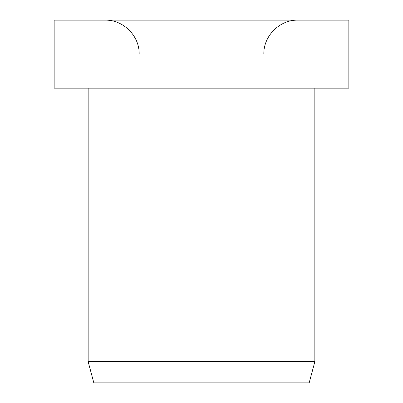 <?xml version="1.0" encoding="UTF-8"?>
<svg xmlns="http://www.w3.org/2000/svg" width="403" height="403" viewBox="0 0 403 403"><rect width="100%" height="100%" fill="white"/><g stroke="black" fill="none" stroke-linecap="round" stroke-linejoin="round"><path stroke-width="0.6" d="M348.847 88.156L348.847 20.15L54.153 20.15L54.153 88.156L348.847 88.156M88.156 88.156L88.156 361.698L93.823 382.85L309.177 382.85L314.844 361.698L314.844 88.156M88.156 361.698L314.844 361.698M263.839 54.153C263.371 35.983 279.672 19.682 297.842 20.15M139.161 54.153C139.629 35.983 123.328 19.682 105.158 20.15"/></g></svg>

